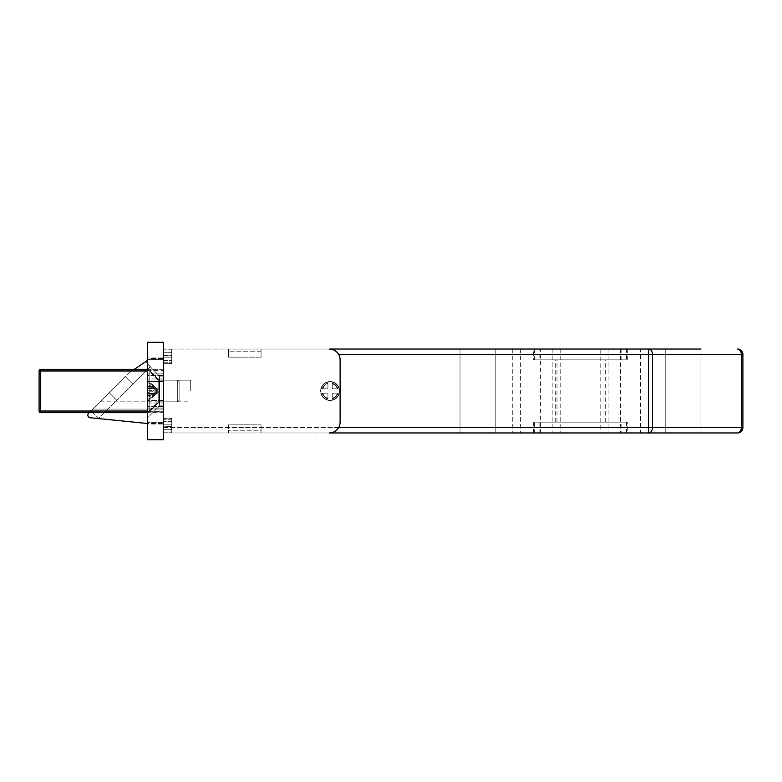 <?xml version="1.0" encoding="UTF-8"?>
<svg xmlns="http://www.w3.org/2000/svg" width="782" height="782" viewBox="0 0 782 782"><rect width="100%" height="100%" fill="white"/><g stroke="black" fill="none" stroke-linecap="round" stroke-linejoin="round"><path stroke-width="0.59" stroke-dasharray="3.91 2.93" d="M330.092 400.472A9.472 9.472 0 0 1 320.62 391A9.472 9.472 0 0 1 330.092 381.528A9.472 9.472 0 0 1 339.564 391A9.472 9.472 0 0 1 330.092 400.472A9.472 9.472 0 0 1 320.62 391A9.472 9.472 0 0 1 330.092 381.528A9.472 9.472 0 0 1 339.564 391A9.472 9.472 0 0 1 330.092 400.472M163.614 391L163.614 380.169L163.614 391M190.691 391L190.691 380.169L190.691 391M627.311 422.133L533.656 422.133L627.311 422.133L627.311 432.954L533.656 432.954L627.311 432.954M533.656 422.133L533.656 432.954M534.468 422.133L626.499 422.133L534.468 422.133L534.468 432.954L626.499 432.954L534.468 432.954M626.499 422.133L626.499 432.954M621.084 422.133L539.883 422.133L621.084 422.133L621.084 432.954L539.883 432.954L621.084 432.954M539.883 422.133L539.883 432.954M533.656 359.867L627.311 359.867L533.656 359.867L533.656 349.046L627.311 349.046L533.656 349.046M627.311 359.867L627.311 349.046M626.499 359.867L534.468 359.867L626.499 359.867L626.499 349.046L534.468 349.046L626.499 349.046M534.468 359.867L534.468 349.046M539.883 359.867L621.084 359.867L539.883 359.867L539.883 349.046L621.084 349.046L539.883 349.046M621.084 359.867L621.084 349.046M620.546 349.046L620.546 432.954L648.62 432.954A5.415 3.832 90 0 0 652.452 427.539L652.452 354.461A5.415 3.832 90 0 0 648.62 349.046L620.546 349.046L648.698 349.046L648.698 432.954M540.421 349.046L512.269 349.046L540.421 349.046L540.421 432.954L512.269 432.954L540.421 432.954M512.269 349.046L512.269 432.954M700.946 349.046L700.946 432.954L665.756 432.954L700.946 432.954L665.756 432.954L700.946 432.954L700.946 349.046L665.756 349.046L665.756 432.954L665.756 349.046L700.946 349.046L665.756 349.046M495.221 349.046L495.221 432.954L460.031 432.954L495.221 432.954L460.031 432.954L495.221 432.954L495.221 349.046L460.031 349.046L460.031 432.954L460.031 349.046L495.221 349.046M600.791 349.046L560.186 349.046L600.791 349.046L600.791 432.954L560.186 432.954L600.791 432.954M560.186 349.046L560.186 432.954M640.575 349.046L520.392 349.046L640.575 349.046L640.575 432.954L520.392 432.954L640.575 432.954M520.392 349.046L520.392 432.954M608.093 349.046L608.093 432.954L608.093 349.046M338.655 354.461L648.62 354.461L648.62 349.046L163.614 349.046L163.614 432.954L163.614 427.539L163.614 432.954L620.546 432.954M737.485 432.954A5.415 3.832 90 0 0 741.316 427.539L648.62 427.539L648.62 432.954L737.485 432.954A5.415 5.415 0 0 0 742.9 427.539L742.9 354.461L648.62 354.461L648.62 427.539L163.614 427.539L163.614 354.461L163.614 427.539L338.655 427.539M134.25 369.348L145.462 361.783L150.388 366.719L132.881 384.226L150.388 366.719L145.462 361.783L129.978 372.222A16.246 16.246 0 0 0 127.622 374.177L92.716 409.084L163.614 409.084L163.614 358.518L163.614 401.831L158.208 401.831L147.378 412.652L147.378 369.348L161.991 369.348L40.723 369.348A1.623 1.623 0 0 0 39.1 370.971L39.1 411.029A1.623 1.623 0 0 0 40.723 412.652L161.991 412.652L147.378 412.652L147.378 369.348L147.378 412.652L147.378 369.348L147.378 412.652L158.208 401.831L158.208 380.169L147.378 369.348L147.378 412.652L158.208 401.831L158.208 380.169L147.378 369.348L158.208 380.169L158.208 401.831L158.208 380.169L158.208 401.831L163.614 401.831L163.614 380.169L158.208 380.169L158.208 401.831L163.614 401.831L163.614 380.169L158.208 380.169L163.614 380.169L163.614 423.482L163.614 409.084L92.716 409.084L88.591 413.209A2.708 2.708 0 0 0 89.901 417.725L144.67 423.482L163.614 423.482L147.378 423.482M147.378 411.029L161.991 411.029L161.991 370.971L163.614 370.971L163.614 367.716L163.614 414.284L163.614 370.971L161.991 370.971L161.991 411.029L40.723 411.029L40.723 370.971L147.378 370.971M603.978 422.133L555.288 422.133L605.679 422.133L603.978 422.133L603.978 359.867L605.679 359.867L555.288 359.867L603.978 359.867M605.679 422.133L605.679 359.867M556.989 422.133L556.989 359.867M555.288 422.133L555.288 359.867M89.138 412.652L127.593 374.207A16.246 16.246 0 0 1 129.978 372.222A16.246 16.246 0 0 0 127.622 374.177L127.593 374.207A16.246 16.246 0 0 1 129.978 372.222L150.027 358.703A4.33 4.33 0 0 1 151.17 358.518L163.614 358.518L151.17 358.518A4.33 4.33 0 0 0 150.027 358.703L147.378 360.492M125.228 376.572L91.054 410.745L125.228 376.572L132.881 384.226L125.228 376.572L132.881 384.226L116.801 400.306L109.148 392.652L116.801 400.306L98.708 418.399L91.054 410.745L98.708 418.399L116.801 400.306L109.148 392.652L116.801 400.306L132.881 384.226L125.228 376.572M99.969 401.831L163.614 401.831L99.969 401.831M552.874 349.046L552.874 432.954L552.874 349.046M742.9 427.539L741.316 427.539L741.316 354.461A5.415 3.832 90 0 0 737.485 349.046A5.415 5.415 0 0 1 742.9 354.461M161.991 412.652A1.623 1.623 0 0 1 163.614 414.284A1.623 1.623 0 0 0 161.991 412.652L161.991 411.029L161.991 412.652A1.623 1.623 0 0 1 163.614 414.284A1.623 1.623 0 0 0 161.991 412.652M161.991 369.348A1.623 1.623 0 0 0 163.614 367.716A1.623 1.623 0 0 1 161.991 369.348L161.991 370.971L161.991 369.348M157.28 393.258A2.17 0.811 0 0 0 156.654 392.681L155.745 392.339L155.745 387.823L157.28 391L157.28 388.742A2.17 0.811 0 0 0 156.654 388.165L155.745 387.823L155.745 394.177L156.654 393.835A2.17 0.811 0 0 0 157.28 393.258L157.28 391L147.378 400.12L147.378 391.792L154.289 391.792L147.378 389.192L147.378 380.052L155.022 386.875L154.289 387.276L147.378 384.676M179.86 382.975L179.86 399.661L179.86 382.975M177.69 380.961L177.69 401.831L177.69 380.961M159.284 380.961L159.284 401.831L159.284 380.961M149.812 372.183L149.812 411.303L149.812 372.183M147.378 372.183L147.378 411.303L147.378 372.183M156.654 388.165L156.654 389.006L155.022 386.875M154.289 391.792L155.022 392.75M147.378 397.324L154.289 394.724L147.378 394.724L147.378 397.324L147.378 392.808L154.289 390.208L155.022 389.25L154.289 388.302L147.378 388.302L147.378 380.052M147.378 389.192L147.378 391.792M147.378 388.302L147.378 392.808M147.378 390.208L154.289 390.208M154.289 387.276L147.378 387.276M147.378 394.724L147.378 395.526L154.289 395.526L147.378 401.948L147.378 395.526M147.378 401.948L147.378 400.12M156.654 388.664A2.17 2.004 0 0 1 156.654 391.499L155.745 392.339L155.745 394.177L157.28 391L155.022 389.25M156.654 390.501L156.654 389.319L155.745 389.661L156.654 390.501A2.17 2.004 0 0 1 156.654 393.336L155.022 395.125L154.289 394.724M147.378 381.88L154.289 388.302M147.378 386.474L154.289 386.474M156.654 389.319A2.17 0.811 0 0 0 157.28 388.742M154.289 393.698L147.378 393.698M154.289 395.526L155.022 395.125M157.28 391.919L156.654 389.475L157.28 393.434L155.745 393.434L155.745 388.566L155.022 387.833L154.289 388.566L147.378 388.566L147.378 393.434L154.289 393.434L147.378 393.434L154.289 393.434L147.378 393.434L147.378 401.831L154.289 394.9L147.378 394.9L147.378 401.831L155.022 394.167L154.289 393.434L155.022 394.167L154.289 394.9L147.378 394.9L147.378 393.434L154.289 393.434L147.378 393.434L154.289 393.434L147.378 393.434L147.378 394.9L154.289 394.9L155.022 394.167L154.289 393.434L155.022 394.167L147.378 401.831L154.289 394.9L147.378 394.9L147.378 401.831L147.378 388.566L154.289 388.566L155.022 387.833L147.378 380.169L147.378 388.566L154.289 388.566L147.378 388.566L147.378 387.1L154.289 387.1L147.378 380.169L147.378 393.434L147.378 388.566L154.289 388.566L147.378 388.566L154.289 388.566L155.022 387.833L154.289 388.566L147.378 388.566L147.378 387.1L154.289 387.1L147.378 387.1L147.378 380.169L147.378 387.1L154.289 387.1L155.022 387.833L147.378 380.169L155.745 388.566L156.654 388.566L155.745 388.566L156.654 389.475L155.022 387.833L157.28 388.566L156.654 392.525L157.28 391L155.745 388.566L156.654 389.475L155.745 388.566L155.745 393.434L155.022 394.167L157.28 393.434L155.745 393.434L156.654 392.525A2.17 2.17 0 0 0 156.654 389.475L157.28 393.434L155.745 393.434L156.654 392.525A2.17 2.17 0 0 0 156.654 389.475L155.745 388.566L155.745 393.434L155.022 394.167L155.745 393.434L155.745 388.566L157.28 388.566L156.654 388.566L156.654 389.475L155.745 388.566L156.654 389.475A2.17 2.17 0 0 1 156.654 392.525L157.28 391L155.745 393.434L156.654 392.525A2.17 2.17 0 0 0 156.654 389.475L156.654 388.566L156.654 389.475L156.654 388.566L157.28 388.566L157.28 390.081M179.86 382.339L177.69 380.169L177.69 401.831L177.69 380.169L177.69 401.831L179.86 399.661L177.69 401.831L177.69 380.169L179.86 382.339L179.86 399.661L179.86 382.339L179.86 399.661L179.86 382.339L177.69 380.169L159.284 380.169L149.812 370.697L147.378 370.697L147.378 412.925L147.378 369.075L147.378 370.697L149.812 370.697L149.812 411.303L149.812 370.697L149.812 411.303L147.378 411.303L149.812 411.303L149.812 370.697L147.378 370.697L163.614 370.697L163.614 412.925L163.614 369.075L163.614 370.697L147.378 370.697M179.86 399.661L177.69 401.831L159.284 401.831L159.284 380.169L159.284 401.831L149.812 411.303L147.378 411.303L163.614 411.303L147.378 411.303M177.69 380.169L159.284 380.169L149.812 370.697L159.284 380.169L159.284 401.831L159.284 380.169L177.69 380.169M177.69 401.831L159.284 401.831L149.812 411.303L159.284 401.831L177.69 401.831M155.745 393.434L156.654 392.525L156.654 393.434L156.654 392.525L156.654 393.434L156.654 392.525L155.745 393.434M337.355 393.17L332.262 393.17L332.262 399.944A9.208 9.208 0 0 0 339.036 393.17L332.262 393.17L332.262 399.944L332.262 393.17L337.922 393.17A8.123 8.123 0 0 1 332.262 398.83L332.262 393.17L332.262 398.83A8.123 8.123 0 0 0 337.922 393.17A8.123 8.123 0 0 1 332.262 398.83A8.123 8.123 0 0 0 337.922 393.17L332.262 393.17L332.262 398.83L332.262 393.17L339.036 393.17A9.208 9.208 0 0 1 332.262 399.944A9.208 9.208 0 0 0 339.036 393.17A9.208 9.208 0 0 1 332.262 399.944L332.262 393.17L339.036 393.17A9.208 9.208 0 0 1 332.262 399.944A9.208 9.208 0 0 0 339.036 393.17L337.355 393.17A7.576 7.576 0 0 1 332.262 398.263A7.576 7.576 0 0 0 337.355 393.17M332.262 383.737L332.262 382.056A9.208 9.208 0 0 1 339.036 388.83A9.208 9.208 0 0 0 332.262 382.056L332.262 383.17A8.123 8.123 0 0 1 337.922 388.83L332.262 388.83L337.922 388.83A8.123 8.123 0 0 0 332.262 383.17A8.123 8.123 0 0 1 337.922 388.83A8.123 8.123 0 0 0 332.262 383.17L332.262 382.056A9.208 9.208 0 0 1 339.036 388.83L332.262 388.83L337.922 388.83L332.262 388.83L332.262 383.17L332.262 388.83L339.036 388.83A9.208 9.208 0 0 0 332.262 382.056L332.262 383.737A7.576 7.576 0 0 1 337.355 388.83A7.576 7.576 0 0 0 332.262 383.737M171.737 363.855L163.614 363.855L163.614 357.159L163.614 424.841L163.614 357.159L171.737 357.159L163.614 357.159L171.737 357.159L163.614 357.159L163.614 363.855L171.737 363.855L171.737 349.046L163.614 349.046L163.614 363.63L171.737 363.63L163.614 363.63L163.614 355.663L171.737 355.663L171.737 363.63L171.737 355.663L163.614 355.663L163.614 352.692L171.737 352.692L171.737 355.663L171.737 352.692L163.614 352.692L163.614 349.046L228.588 349.046L171.737 349.046L171.737 363.855M322.272 388.83A8.123 8.123 0 0 1 327.932 383.17L327.932 388.83L327.932 383.17A8.123 8.123 0 0 0 322.272 388.83L327.932 388.83L322.272 388.83A8.123 8.123 0 0 1 327.932 383.17L327.932 388.83L321.148 388.83A9.208 9.208 0 0 1 327.932 382.056L327.932 388.83L322.829 388.83A7.576 7.576 0 0 1 327.932 383.737L327.932 382.056A9.208 9.208 0 0 0 321.148 388.83L322.829 388.83L321.148 388.83A9.208 9.208 0 0 1 327.932 382.056A9.208 9.208 0 0 0 321.148 388.83L327.932 388.83L322.272 388.83L327.932 388.83L327.932 383.17A8.123 8.123 0 0 0 322.272 388.83M327.932 398.83A8.123 8.123 0 0 1 322.272 393.17L327.932 393.17L322.272 393.17A8.123 8.123 0 0 0 327.932 398.83L327.932 393.17L327.932 398.83A8.123 8.123 0 0 1 322.272 393.17L321.148 393.17A9.208 9.208 0 0 0 327.932 399.944A9.208 9.208 0 0 1 321.148 393.17L322.829 393.17A7.576 7.576 0 0 0 327.932 398.263L327.932 393.17L327.932 398.263A7.576 7.576 0 0 1 322.829 393.17L327.932 393.17L327.932 398.83L327.932 393.17L322.272 393.17A8.123 8.123 0 0 0 327.932 398.83M171.737 424.841L163.614 424.841L163.614 418.145L163.614 424.841L171.737 424.841L163.614 424.841L171.737 424.841L171.737 432.954L228.588 432.954L228.588 424.841L261.071 424.841L261.071 432.954L329.281 432.954L228.588 432.954L228.588 430.247L228.588 432.954L171.737 432.954L171.737 418.145L171.737 432.954L163.614 432.954L171.737 432.954L171.737 429.308L163.614 429.308L163.614 418.37L171.737 418.37L163.614 418.37L163.614 426.337L171.737 426.337L163.614 426.337L163.614 429.308L171.737 429.308L171.737 418.145L163.614 418.145L171.737 418.145L171.737 424.841M228.588 357.159L228.588 349.046L261.071 349.046L261.071 357.159L228.588 357.159L261.071 357.159L261.071 349.046L261.071 357.159L261.071 349.046L329.281 349.046L228.588 349.046L228.588 357.159L261.071 357.159L228.588 357.159L228.588 349.046L228.588 357.159M329.281 349.046A10.831 10.831 0 0 1 340.111 359.867L340.111 422.133L340.111 359.867A10.831 10.831 0 0 0 329.281 349.046A10.831 10.831 0 0 1 340.111 359.867L340.111 422.133A10.831 10.831 0 0 1 329.281 432.954A10.831 10.831 0 0 0 340.111 422.133A10.831 10.831 0 0 1 329.281 432.954L163.614 432.954L163.614 349.046L329.281 349.046M163.614 432.769L163.614 429.308L163.614 432.769L171.737 432.769L163.614 432.769M228.588 424.841L228.588 432.954L261.071 432.954L261.071 424.841L228.588 424.841M261.071 430.247L261.071 424.841L261.071 430.247L228.588 430.247L261.071 430.247M171.737 349.231L171.737 352.692L171.737 349.046L163.614 349.231L171.737 349.231M327.932 383.737L327.932 388.83L327.932 383.737A7.576 7.576 0 0 0 322.829 388.83L327.932 388.83L327.932 383.737M327.932 393.17L321.148 393.17A9.208 9.208 0 0 0 327.932 399.944A9.208 9.208 0 0 1 321.148 393.17L327.932 393.17M163.614 405.887L159.557 405.887L163.614 405.887L163.614 376.113L163.614 405.887L163.614 376.113L163.614 405.887L163.614 376.113L163.614 405.887L159.557 405.887L159.557 376.113L147.378 363.933L147.378 418.067L147.378 363.933L147.378 418.067L147.378 363.933L147.378 418.067L147.378 363.933L159.557 376.113L147.378 363.933M163.614 376.113L159.557 376.113L159.557 405.887L159.557 376.113L163.614 376.113L159.557 376.113L159.557 405.887L147.378 418.067L159.557 405.887L159.557 376.113L159.557 405.887L147.378 418.067M163.614 342.272L163.614 439.728L147.378 439.728L147.378 342.272L163.614 342.272M147.378 381.577L147.378 400.423L147.378 381.577L163.614 381.577L163.614 357.98L163.614 400.423L163.614 381.577L147.378 381.577M147.378 402.984L147.378 406.542L147.378 402.984L163.614 402.984L163.614 424.02L163.614 400.423L163.614 402.984L147.378 402.984M147.378 408.087L147.378 422.397L147.378 408.087L163.614 408.087L147.378 408.087M147.378 424.02L147.378 422.397L147.378 424.02L163.614 424.02L147.378 424.02M147.378 375.458L147.378 379.016L147.378 373.913L147.378 375.458L163.614 375.458L147.378 375.458M147.378 359.603L147.378 373.913L147.378 357.98L147.378 359.603L163.614 359.603L147.378 359.603M190.691 380.169L163.614 380.169L190.691 380.169L163.614 380.169L163.614 401.831L190.691 401.831M163.614 357.98L147.378 357.98L163.614 357.98M163.614 412.925L147.378 412.925L163.614 412.925M163.614 369.075L147.378 369.075L163.614 369.075M40.723 412.652A1.623 1.623 0 0 1 39.1 411.029L40.723 411.029L40.723 412.652M39.1 370.971A1.623 1.623 0 0 1 40.723 369.348L40.723 370.971L39.1 370.971M161.991 411.029L163.614 411.029L161.991 411.029M156.654 392.681L156.654 391.499M156.654 393.835L156.654 393.336M261.071 351.753L228.588 351.753L261.071 351.753M163.614 362.222L171.737 362.222L163.614 362.222M163.614 360.346L171.737 360.346L163.614 360.346M163.614 355.204L171.737 355.204L163.614 355.204M171.737 419.778L163.614 419.778L171.737 419.778M171.737 426.796L163.614 426.796L171.737 426.796M171.737 421.654L163.614 421.654L171.737 421.654M332.262 382.056A9.208 9.208 0 0 1 339.036 388.83A9.208 9.208 0 0 0 332.262 382.056M163.614 379.016L147.378 379.016L163.614 379.016M163.614 400.423L147.378 400.423L163.614 400.423M163.614 406.542L147.378 406.542L163.614 406.542M163.614 422.397L147.378 422.397L163.614 422.397M163.614 373.913L147.378 373.913L163.614 373.913"/><path stroke-width="1.17" d="M338.655 427.539L648.62 427.539L648.62 432.954A5.415 3.832 -90 0 0 652.452 427.539L742.9 427.539A5.415 5.415 0 0 1 737.485 432.954A5.415 3.832 -90 0 0 741.316 427.539L741.316 354.461L742.9 354.461L742.9 427.539A5.415 5.415 0 0 1 737.485 432.954L329.281 432.954A10.831 10.831 0 0 0 340.111 422.133L340.111 359.867A10.831 10.831 0 0 0 329.281 349.046L700.946 349.046M147.378 360.492L134.25 369.348M89.138 412.652L88.591 413.209A2.708 2.708 0 0 0 89.901 417.725L147.378 423.482M665.756 349.046L648.698 349.046M737.485 349.046A5.415 5.415 0 0 1 742.9 354.461A5.415 5.415 0 0 0 737.485 349.046A5.415 3.832 -90 0 1 741.316 354.461L652.452 354.461A5.415 3.832 -90 0 0 648.62 349.046L648.62 354.461L338.655 354.461M147.378 412.652L40.723 412.652A1.623 1.623 0 0 1 39.1 411.029L39.1 370.971A1.623 1.623 0 0 1 40.723 369.348L147.378 369.348M147.378 439.728L163.614 439.728L163.614 342.272L147.378 342.272L147.378 439.728M648.62 427.539L648.62 354.461L652.452 354.461L652.452 427.539L648.62 427.539M147.378 370.971L40.723 370.971L40.723 411.029L147.378 411.029M39.1 411.029A1.623 1.623 0 0 0 40.723 412.652L40.723 411.029L39.1 411.029M39.1 370.971L40.723 370.971L40.723 369.348A1.623 1.623 0 0 0 39.1 370.971"/></g></svg>
